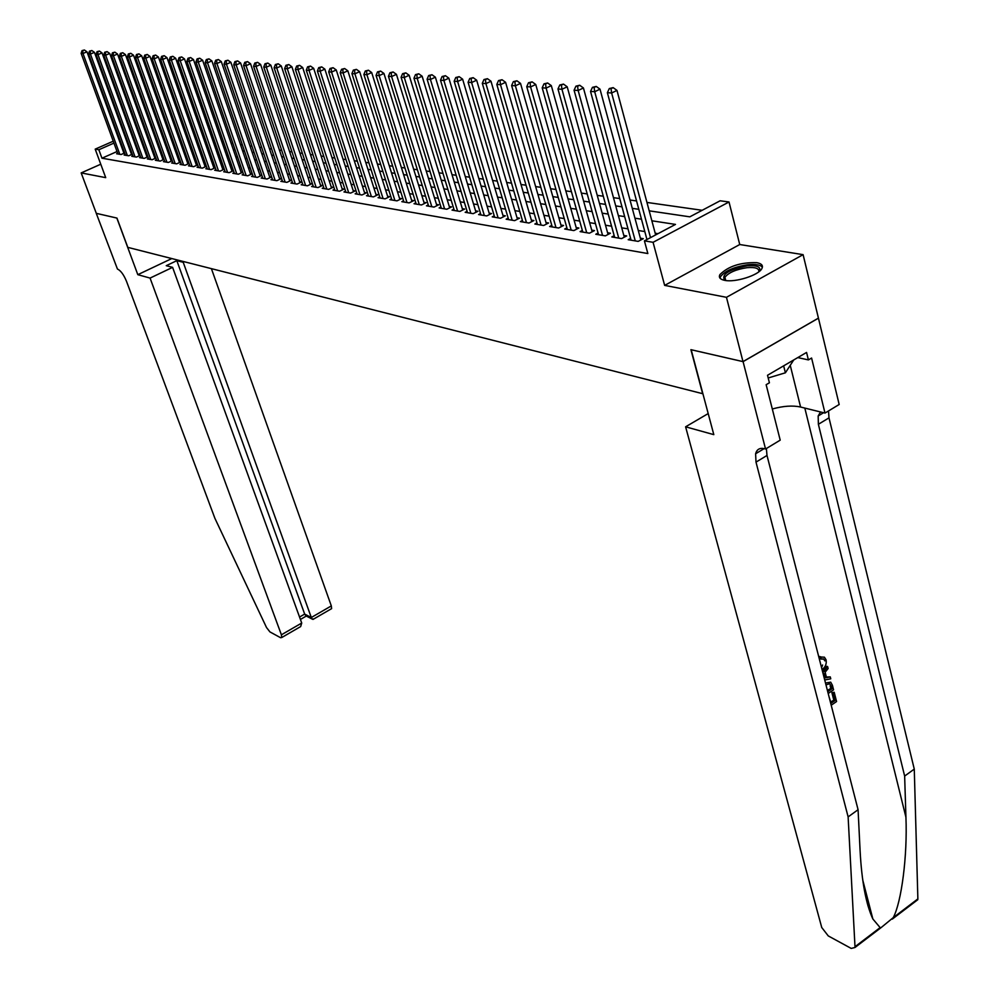 <?xml version="1.0" encoding="UTF-8"?>
<svg xmlns="http://www.w3.org/2000/svg" width="999" height="999" viewBox="0 0 999 999"><rect width="100%" height="100%" fill="white"/><g stroke="black" fill="none" stroke-linecap="round" stroke-linejoin="round"><path stroke-width="1.5" d="M756.817 262.675C740.621 262.238 728.308 266.221 719.892 274.613C718.493 277.485 720.117 279.408 724.762 280.369C735.276 282.692 758.691 275.262 761.862 268.594C763.386 265.584 761.713 263.611 756.817 262.675M649.213 210.839L689.809 216.833L720.129 200.787L729.02 201.985L653.071 242.307L644.417 240.859L675.486 224.413L651.872 220.791M743.081 361.638L691.171 349.737L713.81 434.64L685.601 426.81L821.752 927.534L828.271 935.926L851.198 948.413L854.969 947.502L854.994 946.727L848.126 816.895L756.006 462.125L755.606 453.771C756.842 449.3 759.814 447.614 764.522 448.726L765.546 449.013L743.081 361.638L818.443 318.169L803.096 254.645L739.735 244.53L729.02 201.985M702.16 210.29L646.952 202.435M636.55 200.949L630.032 200.025M619.742 198.564L613.461 197.665M603.296 196.216L597.24 195.354M587.2 193.931L581.368 193.094M571.428 191.683L565.809 190.884M555.993 189.485L550.574 188.711M540.859 187.325L535.639 186.588M526.036 185.215L521.003 184.503M511.5 183.154L506.655 182.455M497.265 181.119L492.594 180.457M483.304 179.133L478.808 178.496M469.605 177.185L465.272 176.573M456.168 175.275L452.01 174.675M442.994 173.401L438.986 172.827M430.07 171.553L426.211 171.004M417.382 169.743L413.673 169.218M404.932 167.969L401.361 167.47M392.707 166.234L389.273 165.747M380.694 164.523L377.397 164.061M368.906 162.849L365.734 162.4M357.33 161.201L354.283 160.764M345.954 159.578L343.032 159.166M334.79 157.992L331.968 157.592M323.801 156.431L321.104 156.044M313.012 154.882L310.427 154.52M302.397 153.384L299.925 153.022M291.97 151.898L289.598 151.548M281.718 150.437L279.445 150.112M271.641 149.001L269.455 148.689M261.726 147.59L259.628 147.29M251.96 146.191L249.962 145.916M242.37 144.83L240.459 144.555M232.929 143.481L231.106 143.232M223.639 142.158L221.89 141.92M214.485 140.859L212.824 140.622M205.482 139.573L203.908 139.348M196.628 138.312L195.117 138.099M187.899 137.075L186.476 136.875M179.308 135.852L177.959 135.664M170.854 134.653L169.568 134.465M162.525 133.466L161.301 133.292M818.356 318.157L742.994 361.613L726.46 297.315L803.096 254.645M100.762 164.223L81.181 172.914L105.719 177.647L95.192 149.138L113.237 141.196M742.994 361.613L690.908 349.675L702.647 393.693L127.797 247.365L116.958 218.082L96.304 213.349L81.181 172.914M630.619 238.424L628.196 239.698L638.186 241.383L643.294 238.686L640.371 238.199M614.185 235.714L611.825 236.95L621.603 238.599L626.685 235.926L623.813 235.452M598.101 233.054L595.779 234.253L605.369 235.864L610.414 233.229L607.604 232.767M582.342 230.444L580.082 231.618L589.46 233.192L594.48 230.594L591.72 230.132M566.908 227.897L564.697 229.033L573.888 230.582L578.871 228.009L576.173 227.56M551.785 225.387L549.612 226.498L558.628 228.022L563.573 225.474L560.938 225.037M536.962 222.939L534.84 224.026L543.668 225.499L548.588 222.989L546.003 222.552M522.44 220.529L520.354 221.591L529.008 223.039L533.903 220.554L531.368 220.13M508.191 218.169L506.156 219.206L514.647 220.629L519.505 218.169L517.02 217.757M494.23 215.859L492.232 216.858L500.549 218.257L505.382 215.821L502.947 215.422M480.531 213.586L478.571 214.573L486.738 215.934L491.545 213.536L489.148 213.137M467.095 211.363L465.172 212.312L473.189 213.661L477.959 211.276L475.611 210.889M453.908 209.178L452.035 210.115L459.89 211.426L464.635 209.066L462.325 208.691M440.971 207.03L439.123 207.942L446.84 209.241L451.56 206.905L449.288 206.531M428.271 204.92L426.461 205.819L434.041 207.093L438.723 204.783L436.501 204.408M415.809 202.859L414.036 203.721L421.466 204.97L426.123 202.685L423.938 202.322M403.571 200.824L401.835 201.673L409.128 202.897L413.761 200.637L411.613 200.287M391.558 198.838L389.847 199.663L397.003 200.861L401.61 198.626L399.513 198.277M379.745 196.878L378.072 197.69L385.114 198.863L389.685 196.653L387.624 196.303M368.156 194.955L366.508 195.742L373.426 196.903L377.972 194.705L375.936 194.368M356.755 193.057L355.144 193.831L361.938 194.98L366.458 192.807L364.46 192.47M345.567 191.196L343.981 191.958L350.649 193.082L355.144 190.921L353.196 190.597M334.565 189.373L333.004 190.11L339.573 191.221L344.031 189.086L342.108 188.761M323.751 187.575L322.227 188.299L328.671 189.385L333.117 187.275L331.218 186.963M313.124 185.814L311.613 186.526L317.957 187.587L322.377 185.502L320.517 185.19M302.672 184.078L301.198 184.765L307.43 185.814L311.813 183.741L309.99 183.441M292.395 182.367L290.946 183.054L297.078 184.078L301.436 182.03L299.638 181.731M282.292 180.682L280.856 181.356L286.888 182.367L291.221 180.332L289.46 180.045M272.34 179.033L270.941 179.695L276.873 180.682L281.181 178.671L279.445 178.384M262.562 177.41L261.189 178.047L267.02 179.033L271.303 177.035L269.593 176.748M252.947 175.812L251.586 176.436L257.33 177.397L261.588 175.424L259.902 175.137M243.469 174.238L242.133 174.85L247.789 175.799L252.023 173.838L250.374 173.564M234.153 172.69L232.842 173.289L238.399 174.226L242.62 172.278L240.984 172.003M224.987 171.154L223.689 171.753L229.158 172.677L233.354 170.742L231.743 170.479M215.959 169.655L214.685 170.242L220.067 171.141L224.238 169.231L222.652 168.968M207.068 168.182L205.819 168.744L211.114 169.643L215.26 167.745L213.711 167.482M198.314 166.721L197.078 167.283L202.31 168.157L206.406 166.284L204.895 166.021M189.698 165.285L188.486 165.834L193.631 166.696L197.665 164.86L196.216 164.585M181.206 163.873L180.007 164.41L185.077 165.26L189.048 163.461M172.839 162.487L171.666 163.012L176.661 163.848L180.569 162.088M164.61 161.114L163.449 161.638L168.369 162.462L172.215 160.727M156.493 159.765L155.357 160.277L160.202 161.089L163.986 159.378M148.501 158.429L147.377 158.928L152.148 159.74L155.881 158.054M140.622 157.118L139.523 157.617L144.218 158.404L147.902 156.756M132.855 155.819L131.768 156.306L136.401 157.093L140.022 155.469M125.212 154.545L124.138 155.032L128.696 155.794L132.268 154.208M155.157 134.64L154.208 135.052M117.02 151.536L101.96 158.204L647.851 253.546L644.417 240.859M657.991 233.679L655.194 233.229M644.805 231.556L638.286 230.507M628.009 228.846L621.728 227.834M611.563 226.199L605.519 225.225M595.466 223.614L589.635 222.677M579.707 221.066L574.088 220.167M564.26 218.581L558.841 217.707M549.138 216.146L543.918 215.309M534.303 213.761L529.283 212.949M519.78 211.426L514.922 210.639M505.531 209.128L500.861 208.379M491.558 206.88L487.062 206.156M477.859 204.67L473.526 203.971M464.41 202.51L460.239 201.835M451.223 200.387L447.215 199.738M438.286 198.302L434.428 197.677M425.586 196.254L421.878 195.654M413.124 194.243L409.553 193.669M400.886 192.27L397.44 191.721M388.861 190.334L385.552 189.81M377.06 188.436L373.888 187.924M365.472 186.563L362.412 186.076M354.071 184.74L351.136 184.266M342.882 182.929L340.06 182.48M331.88 181.156L329.183 180.732M321.079 179.42L318.481 178.996M310.439 177.71L307.954 177.31M300 176.024L297.615 175.637M289.722 174.375L287.437 174.001M279.62 172.74L277.435 172.39M269.68 171.141L267.582 170.804M259.902 169.568L257.904 169.243M250.287 168.019L248.364 167.707M240.821 166.496L238.986 166.196M231.506 164.997L229.758 164.71M222.34 163.524L220.679 163.249M213.311 162.063L211.726 161.813M204.433 160.639L202.922 160.389M195.679 159.228L194.243 158.991M187.063 157.842L185.702 157.617M178.584 156.468L177.298 156.269M170.23 155.132L169.006 154.932M162 153.796L160.839 153.621M153.896 152.497L152.797 152.323M145.904 151.211L144.88 151.049M138.024 149.937L137.063 149.788M130.27 148.689L129.37 148.551M123.127 148.826L122.44 149.126M117.657 153.297L116.608 153.759L121.104 154.52L124.625 152.959M124.538 152.71L123.689 152.572M132.193 153.983L131.281 153.821M139.947 155.27L138.986 155.107M147.827 156.568L146.803 156.393M155.832 157.892L154.733 157.717M163.936 159.241L162.787 159.053M172.178 160.602L170.954 160.402M180.544 161.988L179.246 161.776M189.023 163.399L187.662 163.174M739.735 244.53L664.647 285.389L726.46 297.315M664.647 285.389L653.071 242.307M101.96 158.204L98.851 149.75L95.192 149.138M139.323 135.639L140.347 135.789M147.228 136.801L148.314 136.963M155.257 137.987L156.406 138.162M163.411 139.186L164.623 139.373M171.678 140.409L172.964 140.597M180.07 141.646L181.431 141.846M188.599 142.907L190.022 143.119M197.253 144.181L198.751 144.405M206.044 145.479L207.617 145.717M214.972 146.791L216.633 147.04M224.038 148.139L225.774 148.389M233.254 149.488L235.077 149.763M242.62 150.874L244.53 151.161M252.135 152.273L254.133 152.572M261.8 153.709L263.886 154.008M271.628 155.157L273.813 155.469M281.618 156.631L283.903 156.968M291.783 158.129L294.168 158.479M302.11 159.653L304.595 160.015M312.625 161.201L315.209 161.576M323.301 162.775L326.011 163.174M334.178 164.385L337 164.798M345.242 166.009L348.176 166.446M356.506 167.67L359.553 168.119M367.957 169.355L371.141 169.83M379.62 171.079L382.929 171.566M391.496 172.839L394.93 173.339M403.596 174.613L407.167 175.15M415.909 176.436L419.617 176.985M428.446 178.284L432.317 178.858M441.233 180.17L445.242 180.757M454.258 182.093L458.416 182.705M467.532 184.053L471.853 184.69M481.056 186.039L485.551 186.701M494.855 188.074L499.512 188.761M508.916 190.147L513.761 190.871M523.264 192.27L528.296 193.007M537.899 194.43L543.119 195.192M552.834 196.628L558.241 197.427M568.069 198.876L573.688 199.7M583.628 201.174L589.46 202.035M599.5 203.509L605.556 204.408M615.721 205.906L622.002 206.83M632.28 208.354L638.798 209.315M152.16 126.261L151.211 126.673M145.529 129.183L144.643 129.57M139.011 132.055L138.174 132.43M118.669 138.799L119.356 138.499M124.838 136.089L125.574 135.764M131.106 133.329L131.893 132.979M137.487 130.519L138.324 130.157M143.956 127.672L144.843 127.285M150.537 124.775L151.486 124.363M120.055 140.409L119.368 140.709M113.936 143.107L98.851 149.75M641.47 219.193L634.952 218.194M624.675 216.608L618.393 215.647M608.229 214.086L602.172 213.162M592.132 211.613L586.288 210.727M576.361 209.191L570.741 208.329M560.914 206.83L555.506 205.994M545.791 204.508L540.571 203.696M530.968 202.223L525.936 201.448M516.433 200L511.588 199.251M502.185 197.802L497.514 197.09M488.224 195.667L483.728 194.967M474.525 193.556L470.192 192.894M461.088 191.496L456.918 190.859M447.902 189.473L443.893 188.861M434.965 187.487L431.106 186.9M422.277 185.539L418.556 184.965M409.815 183.629L406.231 183.079M397.577 181.743L394.143 181.219M385.564 179.907L382.255 179.395M373.763 178.097L370.592 177.61M362.175 176.311L359.128 175.849M350.799 174.563L347.864 174.113M339.61 172.852L336.788 172.415M328.621 171.166L325.911 170.742M317.819 169.505L315.222 169.106M307.192 167.869L304.707 167.495M296.753 166.271L294.368 165.896M286.488 164.698L284.203 164.335M276.386 163.137L274.201 162.812M266.458 161.613L264.373 161.301M256.693 160.115L254.695 159.815M247.078 158.641L245.167 158.354M237.625 157.193L235.801 156.905M228.321 155.757L226.573 155.494M219.168 154.358L217.507 154.096M210.152 152.972L208.566 152.735M201.274 151.611L199.763 151.373M192.532 150.262L191.109 150.05M183.928 148.951L182.567 148.739M175.462 147.652L174.176 147.452M167.108 146.366L165.896 146.179M158.891 145.105L157.742 144.93M150.787 143.856L149.7 143.694M142.807 142.632L141.783 142.482M134.952 141.421L133.991 141.284M127.198 140.235L126.299 140.097M123.938 153.259L86.975 51.823L82.979 53.496L119.793 154.296M82.792 50.674L84.391 50L82.055 50.612L82.792 50.674L82.979 53.496L81.131 53.359L117.919 153.983M86.975 51.823L84.391 50M82.055 50.612L81.131 53.359M724.762 280.382C720.941 274.563 728.396 269.718 747.127 265.846C757.342 265.11 761.388 266.97 759.277 271.441M758.828 271.79C759.352 268.369 755.419 266.995 747.015 267.682C736.001 269.38 728.621 272.577 724.912 277.285L725.286 280.457M762.387 267.27C760.439 264.822 755.631 263.973 747.964 264.71C734.29 266.833 725.149 270.804 720.554 276.623L720.042 278.209M768.206 377.972L785.389 372.802L793.73 359.952M783.653 365.846L785.389 372.802M150.075 278.084L281.393 634.802L301.723 623.039L172.602 267.357L150.075 278.084L137.812 274.675L116.846 218.057L96.266 213.336L117.432 269.018C120.704 270.529 123.751 274.663 126.548 281.431L214.885 518.294L266.521 627.534L269.93 631.905L280.582 637.712L281.755 637.524L281.393 634.802M171.803 258.554L137.812 274.675M184.353 261.75L183.217 262.3L176.835 260.664L166.259 265.684L172.602 267.357M183.217 262.3L311.301 617.494L331.318 605.918L331.606 608.641L330.919 609.04M211.401 268.644L331.318 605.918M176.835 260.664L304.67 614.085L311.301 617.494L312.3 619.143L313.986 618.843M306.193 615.983L304.67 614.085L299.538 617.045M298.314 627.921L300.649 626.573L301.723 623.039M829.033 696.753L831.106 703.184L834.864 700.599L832.941 693.119L834.202 692.257L831.905 692.694L833.815 700.174L830.781 701.91M819.729 656.505L819.817 658.553L821.166 659.078L821.066 657.017L819.729 656.505M821.565 667.719L822.614 664.997M848.126 816.895L858.079 809.714L860.102 850.898C861.725 881.393 865.983 904.083 872.864 918.993L880.131 927.609L881.043 927.659L893.281 917.606C901.523 901.96 907.529 855.856 905.931 817.232L904.644 776.061L818.381 424.288L818.169 415.971L820.516 411.975M822.864 672.777L827.634 666.595L828.121 668.518L825.137 672.252L826.535 677.722L830.269 676.897L826.348 677.01M827.634 666.595L826.835 666.283L822.414 671.028M904.644 776.061L914.272 769.105L828.995 417.857L828.521 410.939M766.383 448.501L766.995 455.457L858.079 809.714M893.281 917.606L917.869 898.9L914.272 769.105M765.546 449.013L780.207 440.147L766.146 384.702L769.417 382.792L767.519 375.274L806.568 352.447L808.391 359.915L811.588 358.042L824.987 413.074L839.172 404.495L818.443 318.169M685.601 426.81L708.191 413.574M772.314 409.003C783.216 405.956 792.644 405.294 800.586 407.03L824.987 413.074M917.869 898.9L914.922 901.135M797.789 357.58L808.391 359.915M824.849 660.851L823.738 659.09L821.166 659.078M821.066 657.017L824.425 657.192L826.061 659.827C826.785 663.885 825.436 667.132 822.04 669.542M830.269 676.897L830.756 678.808L824.724 679.969M824.275 678.221L825.137 678.034L824.013 673.663L823.313 674.525M825.137 678.034L824.113 677.634M825.499 683.029L830.706 682.167L832.404 685.252L833.566 689.822L828.196 693.493M827.734 691.695L831.855 688.885L831.18 686.251L829.645 683.766L825.973 684.827M831.855 688.885L830.818 688.461L827.409 690.421M831.18 686.251L830.144 685.838L830.818 688.461M834.202 692.257L836.563 701.535L831.205 705.219M832.941 693.119L831.905 692.694M834.864 700.599L833.815 700.174M131.543 154.533L94.455 52.373L90.422 54.058L127.36 155.569M90.235 51.199L91.846 50.537L89.485 51.149L90.235 51.199L90.422 54.058L88.549 53.909L125.462 155.257M94.455 52.373L91.846 50.537M89.485 51.149L88.549 53.909M139.248 155.819L102.035 52.922L97.989 54.62L135.052 156.855M97.79 51.748L99.413 51.074L97.028 51.698L97.79 51.748L97.989 54.62L96.079 54.483L133.117 156.531M102.035 52.922L99.413 51.074M97.028 51.698L96.079 54.483M147.065 157.13L109.728 53.484L105.657 55.195L142.845 158.167M105.457 52.298L107.08 51.623L104.683 52.248L105.457 52.298L105.657 55.195L103.721 55.045L140.884 157.842M109.728 53.484L107.08 51.623M104.683 52.248L103.721 55.045M155.007 158.454L117.545 54.058L113.436 55.769L150.749 159.503M113.237 52.86L114.873 52.173L112.45 52.81L113.237 52.86L113.436 55.769L111.488 55.632L148.764 159.166M117.545 54.058L114.873 52.173M112.45 52.81L111.488 55.632M163.049 159.803L125.462 54.633L121.354 56.369L158.779 160.851M121.141 53.434L122.79 52.735L120.342 53.372L121.141 53.434L121.354 56.369L119.356 56.219L156.768 160.514M125.462 54.633L122.79 52.735M120.342 53.372L119.356 56.219M171.229 161.164L133.516 55.22L129.37 56.968L166.933 162.213M129.158 54.008L130.819 53.309L128.347 53.946L129.158 54.008L129.37 56.968L127.36 56.818L164.885 161.875M133.516 55.22L130.819 53.309M128.347 53.946L127.36 56.818M179.52 162.562L141.683 55.807L137.525 57.567L175.2 163.611M137.3 54.595L138.973 53.884L136.476 54.533L137.3 54.595L137.525 57.567L135.477 57.418L173.127 163.262M141.683 55.807L138.973 53.884M136.476 54.533L135.477 57.418M187.949 163.961L149.987 56.419L145.792 58.192L183.591 165.022M145.567 55.182L147.253 54.47L144.743 55.132L145.567 55.182L145.792 58.192L143.719 58.042L181.481 164.66M149.987 56.419L147.253 54.47M144.743 55.132L143.719 58.042M196.503 165.397L158.416 57.03L154.196 58.816L192.12 166.446M153.971 55.794L155.657 55.07L153.122 55.732L153.971 55.794L154.196 58.816L152.085 58.666L189.972 166.084M158.416 57.03L155.657 55.07M153.122 55.732L152.085 58.666M205.182 166.845L166.97 57.655L162.737 59.453L200.774 167.907M162.5 56.406L164.198 55.682L161.638 56.344L162.5 56.406L162.737 59.453L160.589 59.303L198.601 167.532M166.97 57.655L164.198 55.682M161.638 56.344L160.589 59.303M213.998 168.319L175.674 58.279L171.403 60.102L209.565 169.38M171.166 57.03L172.877 56.306L170.292 56.968L171.166 57.03L171.403 60.102L169.231 59.94L207.355 169.006M175.674 58.279L172.877 56.306M170.292 56.968L169.231 59.94M222.952 169.818L184.503 58.929L180.22 60.764L218.494 170.879M179.97 57.667L181.681 56.931L179.083 57.592L179.97 57.667L180.22 60.764L177.997 60.602L216.246 170.504M184.503 58.929L181.681 56.931M179.083 57.592L177.997 60.602M232.043 171.341L193.481 59.578L189.173 61.439L227.56 172.402M188.911 58.304L190.647 57.567L188.012 58.242L188.911 58.304L189.173 61.439L186.913 61.264L225.287 172.015M193.481 59.578L190.647 57.567M188.012 58.242L186.913 61.264M241.283 172.889L202.61 60.24L198.264 62.113L236.775 173.951M198.002 58.953L199.738 58.217L197.09 58.891L198.002 58.953L198.264 62.113L195.979 61.938L234.453 173.564M202.61 60.24L199.738 58.217M197.09 58.891L195.979 61.938M250.674 174.463L211.875 60.914L207.517 62.8L246.129 175.524M207.243 59.628L208.991 58.866L206.318 59.553L207.243 59.628L207.517 62.8L205.182 62.625L243.781 175.125M211.875 60.914L208.991 58.866M206.318 59.553L205.182 62.625M260.215 176.061L221.303 61.601L216.908 63.511L255.644 177.123M216.633 60.302L218.394 59.54L215.697 60.227L216.633 60.302L216.908 63.511L214.548 63.324L253.247 176.723M221.303 61.601L218.394 59.54M215.697 60.227L214.548 63.324M269.905 177.685L230.881 62.3L226.461 64.223L265.309 178.746M226.186 60.989L227.959 60.227L225.225 60.914L226.186 60.989L226.461 64.223L224.063 64.036L262.874 178.334M230.881 62.3L227.959 60.227M225.225 60.914L224.063 64.036M279.77 179.333L240.622 63.012L236.176 64.947L275.137 180.394M235.889 61.688L237.675 60.914L234.915 61.613L235.889 61.688L236.176 64.947L233.741 64.76L272.665 179.982M240.622 63.012L237.675 60.914M234.915 61.613L233.741 64.76M289.785 181.006L250.537 63.736L246.066 65.684L285.127 182.068M245.766 62.4L247.552 61.613L244.767 62.325L245.766 62.4L246.066 65.684L243.569 65.497L282.605 181.656M250.537 63.736L247.552 61.613M244.767 62.325L243.569 65.497M299.962 182.717L260.602 64.46L256.106 66.434L295.279 183.779M255.806 63.112L257.605 62.338L254.795 63.049L255.806 63.112L256.106 66.434L253.584 66.246L292.719 183.354M260.602 64.46L257.605 62.338M254.795 63.049L253.584 66.246M310.327 184.453L270.854 65.21L266.333 67.195L305.607 185.514M266.021 63.849L267.832 63.062L264.997 63.774L266.021 63.849L266.333 67.195L263.761 67.008L303.009 185.077M270.854 65.21L267.832 63.062M264.997 63.774L263.761 67.008M320.854 186.214L281.281 65.971L276.723 67.969L316.109 187.275M276.411 64.598L278.234 63.799L275.362 64.523L276.411 64.598L276.723 67.969L274.113 67.782L313.461 186.838M281.281 65.971L278.234 63.799M275.362 64.523L274.113 67.782M331.568 188.012L291.895 66.746L287.312 68.769L326.785 189.073M286.988 65.36L288.823 64.548L285.926 65.285L286.988 65.36L287.312 68.769L284.64 68.569L324.101 188.624M291.895 66.746L288.823 64.548M285.926 65.285L284.64 68.569M342.457 189.835L302.685 67.532L298.077 69.568L337.65 190.896M297.739 66.134L299.588 65.322L296.666 66.059L297.739 66.134L298.077 69.568L295.367 69.368L334.915 190.434M302.685 67.532L299.588 65.322M296.666 66.059L295.367 69.368M353.546 191.696L313.674 68.332L309.041 70.392L348.701 192.757M308.691 66.921L310.552 66.096L307.592 66.846L308.691 66.921L309.041 70.392L306.281 70.18L345.916 192.283M313.674 68.332L310.552 66.096M307.592 66.846L306.281 70.18M364.822 193.594L324.862 69.143L320.192 71.229L359.952 194.643M319.842 67.72L321.715 66.896L318.718 67.645L319.842 67.72L320.192 71.229L317.382 71.016L357.118 194.168M324.862 69.143L321.715 66.896M318.718 67.645L317.382 71.016M376.298 195.517L336.251 69.967L331.556 72.078L371.391 196.566M331.193 68.544L333.079 67.707L330.057 68.456L331.193 68.544L331.556 72.078L328.696 71.853L368.519 196.079M336.251 69.967L333.079 67.707M330.057 68.456L328.696 71.853M387.987 197.477L347.852 70.817L343.119 72.939L383.054 198.526M342.757 69.368L344.643 68.531L341.583 69.293L342.757 69.368L343.119 72.939L340.209 72.715L380.119 198.027M347.852 70.817L344.643 68.531M341.583 69.293L340.209 72.715M399.887 199.463L359.652 71.678L354.895 73.814L394.905 200.512M354.52 70.217L356.431 69.368L353.334 70.13L354.52 70.217L354.895 73.814L351.935 73.589L391.92 200.012M359.652 71.678L356.431 69.368M353.334 70.13L351.935 73.589M412 201.498L371.69 72.552L366.908 74.713L406.993 202.547M366.521 71.079L368.431 70.217L365.309 70.991L366.521 71.079L366.908 74.713L363.886 74.488L403.946 202.035M371.69 72.552L368.431 70.217M365.309 70.991L363.886 74.488M424.325 203.571L383.941 73.439L379.133 75.624L419.293 204.608M378.733 71.965L380.656 71.091L377.497 71.878L378.733 71.965L379.133 75.624L376.049 75.4L416.196 204.083M383.941 73.439L380.656 71.091M377.497 71.878L376.049 75.4M436.888 205.682L396.441 74.351L391.583 76.561L431.818 206.718M391.183 72.852L393.119 71.978L389.922 72.765L391.183 72.852L391.583 76.561L388.449 76.324L428.658 206.181M396.441 74.351L393.119 71.978M389.922 72.765L388.449 76.324M449.687 207.829L409.165 75.275L404.283 77.51L444.58 208.853M403.871 73.776L405.819 72.877L402.597 73.676L403.871 73.776L404.283 77.51L401.086 77.273L441.371 208.316M409.165 75.275L405.819 72.877M402.597 73.676L401.086 77.273M462.724 210.015L422.14 76.224L417.232 78.471L457.592 211.039M416.808 74.7L418.768 73.801L415.497 74.613L416.808 74.7L417.232 78.471L413.973 78.234L454.308 210.489M422.14 76.224L418.768 73.801M415.497 74.613L413.973 78.234M476.011 212.25L435.377 77.185L430.432 79.458L470.841 213.274M429.995 75.649L431.968 74.738L428.658 75.549L429.995 75.649L430.432 79.458L427.11 79.208L467.507 212.712M435.377 77.185L431.968 74.738M428.658 75.549L427.11 79.208M489.56 214.523L448.863 78.172L443.893 80.469L484.34 215.534M443.444 76.611L445.429 75.699L442.082 76.523L443.444 76.611L443.893 80.469L440.497 80.207L480.944 214.972M448.863 78.172L445.429 75.699M442.082 76.523L440.497 80.207M503.371 216.845L462.624 79.171L457.617 81.493L498.114 217.857M457.155 77.61L459.153 76.673L455.769 77.51L457.155 77.61L457.617 81.493L454.158 81.231L494.655 217.27M462.624 79.171L459.153 76.673M455.769 77.51L454.158 81.231M517.445 219.206L476.66 80.195L471.615 82.542L512.162 220.205M471.141 78.609L473.164 77.672L469.73 78.509L471.141 78.609L471.615 82.542L468.094 82.28L508.616 219.618M476.66 80.195L473.164 77.672M469.73 78.509L468.094 82.28M531.793 221.628L490.984 81.231L485.914 83.604L526.473 222.615M485.427 79.633L487.45 78.696L483.978 79.533L485.427 79.633L485.914 83.604L482.305 83.342L522.877 222.015M490.984 81.231L487.45 78.696M483.978 79.533L482.305 83.342M546.441 224.088L505.594 82.305L500.499 84.69L541.083 225.075M499.987 80.682L502.035 79.733L498.526 80.582L499.987 80.682L500.499 84.69L496.815 84.415L537.4 224.45M505.594 82.305L502.035 79.733M498.526 80.582L496.815 84.415M561.376 226.598L520.516 83.379L515.384 85.802L555.981 227.572M514.872 81.756L516.92 80.794L513.361 81.643L514.872 81.756L515.384 85.802L511.625 85.527L552.235 226.948M520.516 83.379L516.92 80.794M513.361 81.643L511.625 85.527M576.623 229.158L535.751 84.49L530.581 86.938L571.191 230.132M530.057 82.855L532.117 81.868L528.521 82.742L530.057 82.855L530.581 86.938L526.748 86.663L567.357 229.483M535.751 84.49L532.117 81.868M528.521 82.742L526.748 86.663M592.182 231.78L551.311 85.627L546.103 88.099L586.713 232.73M545.554 83.966L547.639 82.979L543.993 83.854L545.554 83.966L546.103 88.099L542.195 87.812L582.804 232.08M551.311 85.627L547.639 82.979M543.993 83.854L542.195 87.812M608.066 234.453L567.195 86.788L561.962 89.286L602.559 235.402M561.401 85.102L563.498 84.103L559.802 84.99L561.401 85.102L561.962 89.286L557.966 88.986L598.563 234.728M567.195 86.788L563.498 84.103M559.802 84.99L557.966 88.986M624.288 237.188L583.428 87.962L578.159 90.497L618.743 238.112M577.584 86.264L579.695 85.252L575.948 86.151L577.584 86.264L578.159 90.497L574.075 90.197L614.66 237.425M583.428 87.962L579.695 85.252M575.948 86.151L574.075 90.197M640.846 239.972L600.012 89.173L594.705 91.733L635.264 240.884M594.118 87.462L596.241 86.438L592.457 87.338L594.118 87.462L594.705 91.733L590.534 91.421L631.093 240.185M600.012 89.173L596.241 86.438M592.457 87.338L590.534 91.421M655.644 234.915L616.97 90.41L611.638 92.994L650.511 237.637M611.026 88.674L613.161 87.637L609.315 88.549L611.026 88.674L611.638 92.994L607.367 92.682L646.952 239.523M616.97 90.41L613.161 87.637M609.315 88.549L607.367 92.682M757.03 452.909L756.605 451.273M905.931 817.232L804.819 408.079M818.381 424.288L828.995 417.857M766.995 455.457L756.006 462.125M854.994 946.727L880.131 927.609M790.246 365.322L800.586 407.03M867.357 903.758L869.142 904.669M725.736 280.519L724.912 277.285M331.606 608.641L312.987 619.43M305.669 615.721L312.3 619.143M300.412 619.455L306.306 616.046M300.649 626.573L281.755 637.524M872.864 918.993L862.761 880.119M764.123 448.626L755.606 453.771M818.169 415.971L823.551 412.724M854.969 947.502L881.043 927.659M892.282 919.105L917.819 899.674M867.881 905.656L869.63 906.555M822.976 658.803L823.738 659.09"/></g></svg>
